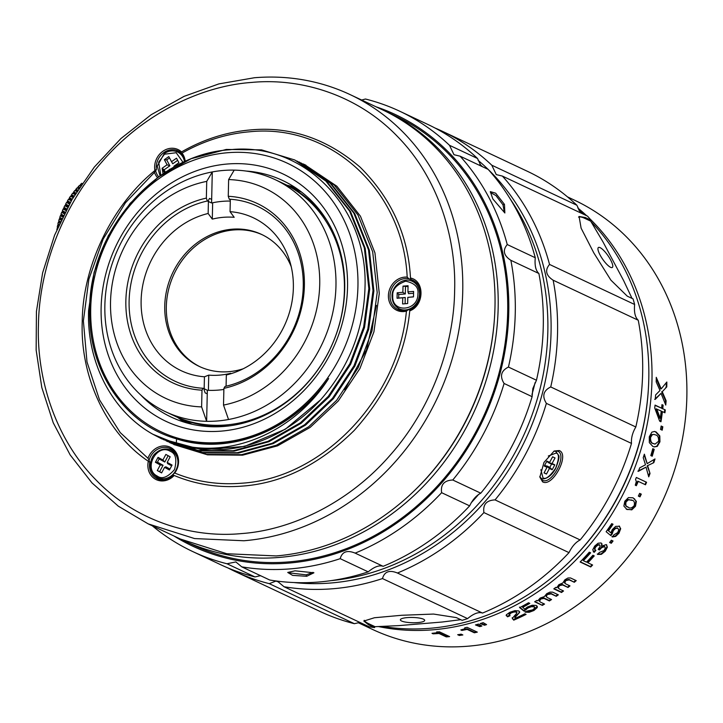 <?xml version="1.0" encoding="UTF-8"?>
<svg xmlns="http://www.w3.org/2000/svg" width="723" height="723" viewBox="0 0 723 723"><rect width="100%" height="100%" fill="white"/><g stroke="black" fill="none" stroke-linecap="round" stroke-linejoin="round"><path stroke-width="1.08" d="M184.401 422.205A130.764 114.695 115.2 0 1 177.777 417.487M287.049 185.251A130.764 114.695 115.2 0 1 294.912 187.338M246.109 171.053A130.764 114.695 115.2 0 1 282.639 180.488A130.764 114.695 115.2 0 1 344.708 289.046A130.764 114.695 115.2 0 1 171.297 417.126A130.764 114.695 115.2 0 1 140.741 394.993M172.463 449.941A16.421 14.406 -64.8 0 0 169.281 449.589M156.421 476.927A16.421 14.406 -64.8 0 0 159.196 479.503M179.81 151.911A16.421 14.406 -64.8 0 0 176.051 151.423M414.631 281.247A16.421 14.406 -64.8 0 0 410.872 280.759M398.021 308.088A16.421 14.406 -64.8 0 0 400.316 310.321M347.537 287.347A136.846 120.036 115.2 0 1 160.099 418.337A136.846 120.036 115.2 0 1 165.35 187.004A136.846 120.036 115.2 0 1 347.537 287.347M177.994 462.205A16.421 14.406 115.2 0 1 173.466 473.836L173.104 475.02L173.637 475.273A16.421 14.406 115.2 0 1 157.28 478.78A16.421 14.406 115.2 0 1 149.806 462.151L149.046 460.379A16.421 14.406 115.2 0 1 170.203 448.567A16.421 14.406 115.2 0 1 177.994 462.205M158.689 176.828A16.421 14.406 115.2 0 1 155.617 170.664L155.915 169.688L156.439 169.941A16.421 14.406 115.2 0 1 162.44 153.683A16.421 14.406 115.2 0 1 178.03 150.89A16.421 14.406 115.2 0 1 180.56 152.481M155.915 169.688A182.458 160.045 -64.8 0 0 154.921 170.52A17.641 15.472 115.2 0 1 162.901 151.252A17.641 15.472 115.2 0 1 181.518 151.92L180.425 152.553L180.741 153.113A16.421 14.406 115.2 0 1 184.636 161.527M410.402 309.815A16.421 14.406 -64.8 0 0 420.65 293.863A16.421 14.406 -64.8 0 0 412.851 280.226A16.421 14.406 -64.8 0 0 411.089 279.557L410.483 278.021C424.889 280.822 424.338 305.648 409.742 310.863L410.402 309.815L408.206 309.778A16.421 14.406 115.2 0 1 397.813 309.453A16.421 14.406 115.2 0 1 391.107 290.059A16.421 14.406 115.2 0 1 408.911 278.78L411.089 279.557M90.709 308.64A148.405 130.167 -64.8 0 0 288.287 417.46A148.405 130.167 -64.8 0 0 293.981 166.588A148.405 130.167 -64.8 0 0 90.709 308.64M149.046 460.379L147.98 458.283A17.641 15.472 115.2 0 1 170.962 447.609A17.641 15.472 115.2 0 1 174.749 473.032L173.466 473.836M173.104 475.02L174.18 475.481A17.641 15.472 115.2 0 1 155.463 479.241A17.641 15.472 115.2 0 1 148.323 461.238A182.458 160.045 -64.8 0 0 149.281 461.898M173.637 475.273L174.18 475.481C195.743 484.482 218.509 488.016 242.485 486.091C282.196 483.235 319.449 464.681 354.225 430.429C386.995 393.899 405.504 354.044 409.742 310.863L409.878 309.561M180.741 153.113L182.015 153.113A17.641 15.472 115.2 0 1 185.224 161.256M157.542 177.677A17.641 15.472 115.2 0 1 154.469 172.363L155.617 170.664M410.565 279.304L410.483 278.021C408.188 235.373 391.423 198.445 360.19 167.23C326.841 138.626 290.294 126.191 250.565 129.923C226.588 131.975 203.57 139.304 181.518 151.92M408.206 309.778L406.416 311.125A17.641 15.472 115.2 0 1 388.396 295.662A17.641 15.472 115.2 0 1 407.185 277.135L408.911 278.78M175.752 438.472A149.254 130.917 -64.8 0 0 328.649 378.518C294.433 432.435 229.697 459.638 176.24 443.696L152.896 434.27L161.202 438.59L191.405 448.152L223.552 449.589A154.487 135.508 -64.8 0 0 320.66 399.774C349.064 367.176 363.85 329.643 365.016 287.167C368.016 206.742 302.792 141.265 229.336 149.806C155.897 154.288 89.3 231.044 89.661 309.272C87.881 369.561 123.57 423.678 175.843 438.635M344.726 389.851L366.534 349.679L376.448 305.377M406.416 311.125C398.382 399.132 322.359 478.445 241.482 483.226C218.084 485.097 195.843 481.699 174.749 473.032M147.98 458.283L120.226 432.58L99.512 399.846L86.995 361.925L83.38 320.949L88.866 279.223L103.154 239.078L125.441 202.774L154.469 172.363M182.015 153.113C203.57 140.913 226.055 133.8 249.453 131.794C330.42 123.154 403.118 190.14 407.185 277.135M148.323 461.238C106.778 433.61 80.018 377.081 82.241 321.627C82.539 266.344 111.966 205.151 154.921 170.52M241.41 533.583C290.709 530.158 348.278 503.479 390.049 455.309C432.363 407.709 454.017 344.166 454.622 290.754C456.448 237.243 437.605 177.054 397.289 136.304C357.551 94.903 300.985 77.677 251.649 82.431C202.35 85.856 144.781 112.535 103 160.705C60.687 208.305 39.033 271.848 38.436 325.26C36.611 378.771 55.454 438.951 95.761 479.71C135.499 521.111 192.074 538.337 241.41 533.583M171.785 443.533L206.543 454.406L241.518 454.686L276.34 445.251L308.739 426.742L336.629 400.316L358.183 367.691L372.002 330.962L377.189 292.508L372.679 251.803L357.984 215.047L334.216 184.989L301.003 162.937M167.375 441.464L202.368 452.435L237.343 452.715L272.164 443.289L304.573 424.772L332.453 398.346L354.008 365.721L367.826 329.001L373.014 290.547L368.504 249.842L353.818 213.077L330.04 183.027L296.882 160.994M163.398 439.593L198.192 450.483L233.168 450.754L267.989 441.328L300.388 422.801L328.278 396.385L349.833 363.759L363.651 327.04L368.838 288.576L364.338 247.872L349.634 211.116L325.865 181.057L294.785 159.982L261.581 149.878L226.272 149.444L191.116 158.717L158.364 177.063L130.14 203.335L108.251 235.797L94.089 272.363L88.568 310.664C86.733 362.765 112.146 411.532 152.896 434.27M328.649 378.518C293.556 430.592 228.911 456.186 176.593 438.87L176.24 443.696M294.785 159.982L326.724 181.464L350.501 211.514L365.187 248.278L369.706 288.983L364.519 327.447L350.691 364.166L329.146 396.791L301.256 423.217L268.848 441.735L234.035 451.161L199.06 450.881L166.2 440.94M299.177 162.06L330.899 183.434L354.677 213.484L369.372 250.248L373.881 290.944L368.694 329.363L354.912 366.055L333.393 398.653L305.567 425.079L273.213 443.615L238.436 453.095L203.497 452.887L170.646 443.027M320.66 399.774L285.305 429.227L244.482 446.434L202.051 449.787L161.88 438.906M173.891 444.555L207.447 454.821L242.594 455.183L277.578 445.838L310.149 427.392L338.21 401.057L359.927 368.513L373.918 331.866L379.277 293.493L374.948 252.869L360.443 216.195L336.855 186.227L304.609 164.618M243.913 540.759A237.198 208.061 -64.8 0 0 455.707 345.675A237.198 208.061 -64.8 0 0 350.158 94.623A237.198 208.061 -64.8 0 0 254.424 77.741L218.825 83.913L184.076 96.358L151.134 114.74L120.931 138.545L94.297 167.094L71.975 199.611L54.596 235.192L42.63 272.824L36.43 311.477L36.15 350.068L41.807 387.519L53.24 422.783L70.14 454.894L92.02 482.946L118.283 506.154L148.188 523.877L194.568 538.563L243.913 540.759M148.188 523.877L180.434 539.051L226.805 553.737L276.159 555.933A237.198 208.061 -64.8 0 0 487.953 360.849A237.198 208.061 -64.8 0 0 382.395 109.788L350.158 94.623M190.98 424.003A130.764 114.695 115.2 0 1 189.941 423.208M299.205 190.971A130.764 114.695 115.2 0 1 300.488 191.261M186.38 422.801A130.764 114.695 115.2 0 1 181.482 419.232M290.745 186.986A130.764 114.695 115.2 0 1 296.629 188.486M471.179 502.81A237.198 208.061 -64.8 0 0 478.698 494.324M531.965 394.541A237.198 208.061 -64.8 0 0 535.074 382.621M535.924 268.748A237.198 208.061 -64.8 0 0 535.391 266.498M331.242 580.605A237.198 208.061 -64.8 0 0 547.835 331.577A237.198 208.061 -64.8 0 0 510.555 199.494M482.539 166.742A237.198 208.061 -64.8 0 0 479.945 164.365M230.131 425.766A128.333 112.562 115.2 0 1 176.349 416.81A128.333 112.562 115.2 0 1 175.291 416.312M284.555 184.085A128.333 112.562 115.2 0 1 285.621 184.573A128.333 112.562 115.2 0 1 326.796 220.298M228.26 196.294L229.263 199.187A96.701 84.826 115.2 0 1 257.352 206.227A96.701 84.826 115.2 0 1 303.253 286.507A96.701 84.826 115.2 0 1 225.007 386.462L223.895 388.35L223.515 405.079A116.168 101.898 -64.8 0 0 319.72 284.564A116.168 101.898 -64.8 0 0 228.64 179.566L228.26 196.294A99.132 86.959 115.2 0 1 304.383 285.829A99.132 86.959 115.2 0 1 223.895 388.35M223.877 389.444A96.701 84.826 115.2 0 1 207.338 390.266L206.633 421.319A128.333 112.562 -64.8 0 0 228.531 419.503L223.515 405.079M203.109 388.269A96.701 84.826 115.2 0 1 175.011 381.229A96.701 84.826 115.2 0 1 130.746 284.799A96.701 84.826 115.2 0 1 207.356 201.003L206.353 198.111L206.733 181.383A116.168 101.898 -64.8 0 0 110.529 301.907A116.168 101.898 -64.8 0 0 201.618 406.895L201.997 390.167L203.109 388.269L207.338 390.266M228.531 419.503A128.333 112.562 115.2 0 0 333.43 309.516A128.333 112.562 115.2 0 0 275.047 179.602A128.333 112.562 115.2 0 0 234.198 170.122A128.333 112.562 -64.8 0 0 212.291 171.938L211.586 202.991L207.356 201.003M211.586 202.991A96.701 84.826 115.2 0 1 230.285 201.066M229.263 199.187L230.321 199.684L230.05 211.667A84.537 74.153 115.2 0 1 289.724 261.066A84.537 74.153 115.2 0 1 237.903 371.206A84.537 74.153 115.2 0 1 226.344 374.975L230.655 373.312A80.84 70.908 115.2 0 1 230.167 373.43A80.84 70.908 115.2 0 1 208.748 375.129L204.437 376.791A84.537 74.153 115.2 0 1 141.121 300.542A84.537 74.153 115.2 0 1 208.143 213.484L212.291 219.123A80.84 70.908 115.2 0 1 234.189 217.307L230.05 211.667M201.997 390.167A99.132 86.959 115.2 0 1 125.865 300.632A99.132 86.959 115.2 0 1 206.353 198.111M201.618 406.895L206.633 421.319A128.333 112.562 115.2 0 1 165.775 411.839L174.234 415.815A128.333 112.562 -64.8 0 0 344.419 290.113A128.333 112.562 -64.8 0 0 283.506 183.579L275.047 179.602M165.775 411.839A128.333 112.562 115.2 0 1 104.862 305.296A128.333 112.562 115.2 0 1 212.291 171.938L206.733 181.383M234.198 170.122L228.64 179.566M207.257 393.854L205.142 392.86L204.139 389.968L204.437 376.791M208.143 213.484L208.441 200.307L209.553 198.409L211.667 199.403M212.661 202.765L212.291 219.123M291.242 266.733A72.987 64.022 -64.8 0 0 261.527 234.406A72.987 64.022 -64.8 0 0 232.074 229.209A72.987 64.022 -64.8 0 0 164.745 305.892A72.987 64.022 -64.8 0 0 199.385 366.48A72.987 64.022 -64.8 0 0 238.31 370.158A72.987 64.022 -64.8 0 0 243.235 368.766M208.748 375.129L208.405 390.312M226.082 386.218L226.344 374.975M262.313 234.785A72.987 64.022 -64.8 0 0 233.656 229.959A72.987 64.022 -64.8 0 0 168.604 289.498A72.987 64.022 -64.8 0 0 200.181 366.85M490.474 192.526L495.924 195.544L502.973 204.817L504.41 212.472M313.05 572.354L306.181 574.857L290.013 572.95M504.464 204.392L504.853 212.987L492.833 198.924L490.302 191.631L495.671 193.186L504.464 204.392L502.973 204.817M306.679 576.294L292.598 575.372L287.727 572.453L295.056 570.818L313.918 572.788L306.679 576.294L306.181 574.857M535.264 257.731A243.28 213.393 -64.8 0 0 488.133 169.372L460.117 156.195A243.28 213.393 115.2 0 1 507.248 244.546L535.264 257.731C534.55 265.404 535.761 270.655 538.879 273.493A243.28 213.393 115.2 0 1 536.457 380.235L532.842 388.567L532.11 396.665A243.28 213.393 115.2 0 1 480.777 493.185C476.312 495.481 472.607 499.71 469.643 505.865A243.28 213.393 115.2 0 1 383.154 566.308C379.277 564.934 374.297 566.787 368.206 571.857L340.199 558.671A243.28 213.393 115.2 0 1 241.726 566.841L269.742 580.018A243.28 213.393 -64.8 0 0 368.206 571.857M460.117 156.195L453.981 154.704L449.516 145.314L477.523 158.491L481.084 166.055M260.506 575.671L254.993 576.936A243.28 213.393 115.2 0 1 220.651 564.699L192.643 551.513A243.28 213.393 -64.8 0 0 226.977 563.759L235.861 561.934L241.726 566.841M449.516 145.314A243.28 213.393 -64.8 0 0 399.783 111.252L427.799 124.428A243.28 213.393 115.2 0 1 477.523 158.491M538.879 273.493L510.863 260.316C503.651 255.581 502.449 250.321 507.248 244.546M375.987 106.778A238.418 209.128 115.2 0 1 483.325 419.421A238.418 209.128 115.2 0 1 174.026 536.032M152.327 525.829A243.28 213.393 -64.8 0 0 192.643 551.513M340.199 558.671C342.16 551.685 347.139 549.841 355.147 553.131A243.28 213.393 -64.8 0 0 441.626 492.688C440.47 484.627 444.184 480.397 452.77 480A243.28 213.393 -64.8 0 0 504.094 383.479C499.593 376.231 501.039 370.754 508.441 367.058A243.28 213.393 -64.8 0 0 510.863 260.316M354.496 552.815L383.154 566.308M399.783 111.252A243.28 213.393 -64.8 0 0 365.449 99.015L361.663 100.036M254.993 576.936L226.977 563.759M508.441 367.058L536.457 380.235M383.976 110.547A237.198 208.061 115.2 0 1 385.567 111.288L395.083 115.761A237.198 208.061 115.2 0 1 499.033 373.204A237.198 208.061 115.2 0 1 193.113 545.015L183.597 540.542A237.198 208.061 115.2 0 1 181.988 539.774M469.643 505.865L441.626 492.688M452.77 480L480.777 493.185M532.11 396.665L504.094 383.479M412.598 492.381A234.767 205.919 -64.8 0 0 494.442 318.418M385.567 111.288A237.198 208.061 115.2 0 1 489.516 368.73A237.198 208.061 115.2 0 1 183.597 540.542M69.995 203.073L67.366 201.627L67.51 200.84L70.366 202.413M71.288 200.804L68.477 199.259L69.001 198.961L71.541 200.361M67.51 200.84A42.576 20.416 -61.2 0 1 68.477 199.259M69.462 204.031L66.57 202.44L67.131 202.024A41.356 19.828 -61.2 0 1 67.366 201.627M67.131 202.024L69.77 203.479M69.001 198.961A41.356 19.828 -61.2 0 1 69.254 198.572L69.48 197.713L72.21 199.214M71.776 199.964L69.254 198.572M68.242 206.227L65.594 204.772L65.666 204.058L68.558 205.648M65.666 204.058A42.576 20.416 -61.2 0 1 66.57 202.44M73.14 197.641L70.511 196.195L73.339 197.298M69.48 197.713A42.576 20.416 -61.2 0 1 70.511 196.195M67.673 207.284L64.799 205.694L65.377 205.178A41.356 19.828 -61.2 0 1 65.594 204.772M65.377 205.178L68.025 206.633M70.99 196.005A41.356 19.828 -61.2 0 1 71.252 195.635L71.559 194.713L74.062 196.087M73.574 196.909L71.252 195.635M66.543 209.399L63.958 207.98L63.958 207.347A42.576 20.416 -61.2 0 1 64.799 205.694M63.958 207.347L66.796 208.911M74.993 194.559L72.634 193.258L75.147 194.315M71.559 194.713A42.576 20.416 -61.2 0 1 72.634 193.258M65.938 210.547L63.163 209.019L63.76 208.396A41.356 19.828 -61.2 0 1 63.958 207.98M63.76 208.396L66.326 209.806M73.077 193.177A41.356 19.828 -61.2 0 1 73.348 192.824L73.728 191.848L75.924 193.059M75.373 193.945L73.348 192.824M64.889 212.562L62.404 210.691A42.576 20.416 -61.2 0 1 63.163 209.019M62.404 210.691L65.097 212.173M76.846 191.586L74.84 190.483L76.936 191.441M73.728 191.848A42.576 20.416 -61.2 0 1 74.84 190.483M64.266 213.8L61.681 212.372L62.295 211.649A41.356 19.828 -61.2 0 1 62.476 211.233M62.295 211.649L64.69 212.969M75.237 190.511A41.356 19.828 -61.2 0 1 75.517 190.176L75.969 189.155L77.768 190.14M77.162 191.089L75.517 190.176M63.317 215.689L61.003 214.053A42.576 20.416 -61.2 0 1 61.681 212.372M61.003 214.053L63.461 215.409M78.671 188.73L77.117 187.872L78.699 188.694M75.969 189.155A42.576 20.416 -61.2 0 1 77.117 187.872M62.675 216.999L60.37 215.734L60.994 214.921A41.356 19.828 -61.2 0 1 61.157 214.505M60.994 214.921L63.118 216.096M77.451 188.016A41.356 19.828 -61.2 0 1 77.741 187.709L78.274 186.642L79.566 187.356M78.915 188.351L77.741 187.709M61.817 218.762L59.783 217.415A42.576 20.416 -61.2 0 1 60.37 215.734M59.783 217.415L61.907 218.581M80.452 186.019L79.449 185.468A42.576 20.416 -61.2 0 0 78.274 186.642M61.157 220.144L59.241 219.087L59.864 218.183A41.356 19.828 -61.2 0 1 60 217.759M59.864 218.183L61.636 219.15M79.783 185.648A41.356 19.828 -61.2 0 1 80.018 185.431L80.624 184.338L81.319 184.727M80.624 185.766L80.018 185.431M60.407 221.753L58.744 220.75A42.576 20.416 -61.2 0 1 59.241 219.087M58.744 220.75L60.443 221.681M82.169 183.47L81.807 183.271A42.576 20.416 -61.2 0 0 80.624 184.338M59.747 223.19L58.292 222.395L58.906 221.401A41.356 19.828 -61.2 0 1 59.024 220.985M58.906 221.401L60.235 222.124M59.069 224.672L57.894 224.022A42.576 20.416 -61.2 0 1 58.292 222.395M58.427 226.118L57.542 225.63L58.147 224.564A41.356 19.828 -61.2 0 1 58.22 224.202M58.147 224.564L58.925 224.989M57.804 227.528L57.244 227.221A42.576 20.416 -61.2 0 1 57.542 225.63M57.207 228.902L57.569 227.637A41.356 19.828 -61.2 0 1 57.605 227.42M56.864 229.697A42.576 20.416 -61.2 0 1 56.99 228.775M591.016 221.663A237.198 208.061 115.2 0 1 640.153 439.602A237.198 208.061 115.2 0 1 429.977 628.296A237.198 208.061 115.2 0 1 382.467 626.416M578.626 209.851A237.198 208.061 115.2 0 1 583.497 214.243M293.854 582.53A238.418 209.128 -64.8 0 0 525.612 439.313A238.418 209.128 -64.8 0 0 488.206 169.453M488.106 169.363A238.418 209.128 -64.8 0 0 478.084 160.307M260.181 575.707A238.418 209.128 -64.8 0 0 261.265 576.032M227.862 567.898A243.28 213.393 -64.8 0 0 234.921 571.414A243.28 213.393 -64.8 0 0 269.263 583.651L275.942 581.084L278.147 581.834L284.012 586.733A243.28 213.393 -64.8 0 0 382.485 578.572C384.446 571.586 389.426 569.733 397.433 573.023A243.28 213.393 -64.8 0 0 483.913 512.58C482.765 504.518 486.471 500.289 495.056 499.9A243.28 213.393 -64.8 0 0 546.38 403.371C541.879 396.123 543.325 390.646 550.727 386.95A243.28 213.393 -64.8 0 0 553.149 280.208C545.937 275.472 544.735 270.221 549.534 264.437A243.28 213.393 -64.8 0 0 502.395 176.087L496.267 174.595L491.794 165.206A243.28 213.393 -64.8 0 0 442.069 131.143A243.28 213.393 -64.8 0 0 434.866 127.944M396.791 572.706L482.53 613.059A243.28 213.393 -64.8 0 0 569.01 552.625L483.913 512.58M549.534 264.437L634.631 304.482A243.28 213.393 -64.8 0 0 633.077 298.888L627.257 296.15L610.89 280.135L593.818 252.914L581.111 228.179L579.096 216.484L585.314 217.533L591.125 220.271L590.7 221.148L602.919 241.78L623.66 280.651L632.029 298.4M460.768 619.692L442.115 622.024L398.807 625.621L375.029 626.696L374.505 627.6L368.694 624.862L363.841 621.057L374.451 617.74L401.663 615.282L433.556 614.062L456.312 617.596L462.124 620.334A243.28 213.393 -64.8 0 0 467.582 618.608L382.485 578.572M491.794 165.206L576.891 205.242A243.28 213.393 -64.8 0 0 527.166 171.188L442.069 131.143M591.125 220.271A243.28 213.393 -64.8 0 0 587.501 216.123L502.395 176.087M576.891 205.242L580.452 212.806M634.631 304.482C633.917 312.155 635.128 317.415 638.246 320.244L553.149 280.208M550.727 386.95L635.824 426.986A243.28 213.393 -64.8 0 0 638.246 320.244M542.584 481.834L539.864 477.108L543.976 462.413L554.17 451.016L559.231 450.537C570.14 454.568 552.544 487.691 542.584 481.834L542.259 480.162C551.532 485.684 567.898 454.93 557.677 451.17L553.863 451.224M495.056 499.9L580.153 539.936A243.28 213.393 -64.8 0 0 631.486 443.416L546.38 403.371M580.153 539.936C575.689 542.232 571.974 546.461 569.01 552.625M482.53 613.059C478.653 611.694 473.664 613.538 467.582 618.608M284.012 586.733L369.119 626.769A243.28 213.393 -64.8 0 0 374.505 627.6M234.921 571.414L320.027 611.45A243.28 213.393 -64.8 0 0 354.36 623.687L269.263 583.651M600.117 247.664A12.164 3.199 -124.9 0 1 609.408 257.822A12.164 3.199 -124.9 0 1 612.336 267.456A12.164 3.199 -124.9 0 1 602.738 259.322A12.164 3.199 -124.9 0 1 598.4 247.519A12.164 3.199 -124.9 0 1 600.117 247.664M590.7 221.148L584.392 218.174A48.658 12.797 55.1 0 0 578.554 217.108M423.479 619.186A12.164 2.63 1.3 0 1 424.69 620.37A12.164 2.63 1.3 0 1 412.471 622.729A12.164 2.63 1.3 0 1 400.37 619.819A12.164 2.63 1.3 0 1 409.851 617.469A12.164 2.63 1.3 0 1 423.479 619.186M364.22 620.289A48.658 10.538 -178.7 0 0 368.721 623.723L375.029 626.696M359.882 622.431L354.36 623.687M635.824 426.986C632.517 432.607 631.071 438.084 631.486 443.416M557.894 451.288L559.231 450.537M539.819 476.43L542.259 480.162M548.314 456.005L556.095 453.077C559.349 453.728 559.186 458.798 555.607 468.287C549.679 476.665 545.467 479.828 542.964 477.776L540.867 469.697M549.634 462.377L552.598 456.8L555.029 457.948L552.065 463.524L554.812 464.817L552.182 469.769L549.435 468.477L546.471 474.053L544.03 472.905L547.004 467.329L544.256 466.037L546.886 461.084L549.634 462.377L546.525 461.771M544.808 464.988L547.004 467.329M544.103 472.77L546.471 474.053M546.308 466.534L546.66 465.865L549.435 468.477M546.66 465.865L549.832 467.356L552.182 469.769M549.832 467.356L551.55 464.139L554.812 464.817M551.55 464.139L548.377 462.648L552.065 463.524M589.796 218.726A237.198 208.061 115.2 0 1 651.965 380.569A237.198 208.061 115.2 0 1 378.463 626.57M577.776 207.953A237.198 208.061 115.2 0 1 586.669 215.734M656.583 382.747L656.204 381.907A237.198 208.061 -64.8 0 0 656.258 377.325L661.202 388.866L666.832 382.024A237.198 208.061 115.2 0 1 666.778 386.868L662.25 391.73L666.118 400.768A237.198 208.061 115.2 0 1 665.756 405.052L661.048 393.375L655.255 399.367A237.198 208.061 -64.8 0 0 655.607 394.939L660 390.483L656.583 382.747M358.147 622.666L372.3 629.326A237.198 208.061 -64.8 0 0 686.85 396.99A237.198 208.061 -64.8 0 0 574.261 200.063L567.483 196.873M619.105 525.992L620.696 528.739L618.969 533.231L615.689 536.421L612.336 536.972A237.198 208.061 -64.8 0 0 613.845 534.884L617.731 532.544L618.761 529.905L617.804 528.215L615.544 528.459L613.321 530.583L612.209 533.917L610.863 535.616L606.127 531.712A237.198 208.061 -64.8 0 0 611.73 523.633L613.023 524.238A237.198 208.061 115.2 0 1 608.495 530.818L610.881 532.851L612.282 529.607L615.68 526.362L619.593 526.281M611.306 543.28L609.643 542.503A237.198 208.061 -64.8 0 0 611.378 540.217L613.041 541.003A237.198 208.061 115.2 0 1 611.306 543.28L609.742 542.386M594.225 552.318L592.733 549.814L594.686 546.091L598.075 543.235L601.093 542.964L602.069 544.067L601.527 546.172L606.19 544.609L607.383 547.076L605.259 551.215L601.355 554.342L597.641 554.414A237.198 208.061 -64.8 0 0 599.304 552.48L604.076 550.483L605.296 548.061L604.609 546.615L601.653 547.673L599.494 549.977L598.201 549.372L600.171 546.353L599.602 545.006L597.858 545.16L595.942 546.742C594.604 548.73 594.586 549.941 595.888 550.384A237.198 208.061 115.2 0 1 594.225 552.318L593.24 551.703M604.925 546.832L604.22 546.254L604.934 546.832M599.909 545.214L599.204 544.645L599.909 545.214M595.363 550.004L595.888 550.384M601.093 542.964L602.069 544.067L601.672 543.705L601.527 546.172M606.19 544.609L606.751 544.979M587.862 562.783L592.607 565.015A237.198 208.061 115.2 0 1 590.709 566.977L580.135 561.997A237.198 208.061 -64.8 0 0 589.281 552.182L590.628 552.824A237.198 208.061 115.2 0 1 583.38 560.677L586.516 562.151A237.198 208.061 -64.8 0 0 592.887 555.264L594.243 555.906A237.198 208.061 115.2 0 1 587.862 562.783L587.501 562.377A236.593 207.528 -64.8 0 0 593.728 555.662M665.268 409.914A237.198 208.061 115.2 0 1 664.934 412.788L662.413 411.604A237.198 208.061 115.2 0 1 660.967 421.762L659.665 421.148L654.722 407.989A237.198 208.061 -64.8 0 0 655.056 405.106L661.599 408.188A237.198 208.061 -64.8 0 0 661.97 404.645L663.118 405.187A237.198 208.061 115.2 0 1 662.747 408.73L665.268 409.914L662.747 408.73M660.542 429.408A237.198 208.061 -64.8 0 0 661.165 426.028L662.828 426.805A237.198 208.061 115.2 0 1 662.196 430.185L660.542 429.408M659.945 441.807L657.261 446.398L654.252 446.913L652.815 446.416L649.335 442.621L649.281 436.791L651.875 432.128L654.55 431.459L656.068 431.938L659.801 435.915L659.945 441.807L659.421 441.717L659.268 435.833L655.535 431.866L654.351 431.45M652.815 448.667L654.216 449.326A237.198 208.061 115.2 0 1 652.218 456.222L650.808 455.562A237.198 208.061 -64.8 0 0 652.815 448.667M647.718 465.983L650.031 473.484A237.198 208.061 115.2 0 1 648.739 476.855L646.028 467.148L638.391 471.324A237.198 208.061 -64.8 0 0 639.71 467.844L645.503 464.781L643.235 457.713A237.198 208.061 -64.8 0 0 644.365 454.18L647.184 463.633L655.002 458.942A237.198 208.061 115.2 0 1 653.818 462.666L647.202 465.82L650.031 473.484M636.357 477.451L646.57 482.259A237.198 208.061 115.2 0 1 645.503 484.781L638.255 481.373A237.198 208.061 115.2 0 1 636.357 485.702L635.273 485.187L636.33 481.518L635.535 479.421A237.198 208.061 -64.8 0 0 636.357 477.451M639.638 493.375L641.301 494.152A237.198 208.061 115.2 0 1 640 496.864L638.337 496.086A237.198 208.061 -64.8 0 0 639.638 493.375M634.36 498.689L635.897 501.129L635.02 506.001L631.333 509.579L626.986 509.516L623.877 506.082L624.817 501.247L628.45 497.605L633.032 497.795L636.367 501.373L635.481 506.263L631.794 509.851L626.245 509.128M564.265 581.925L565.63 583.85L569.977 585.892A237.198 208.061 115.2 0 1 568.016 587.474L562.63 584.943L559.584 585.63L558.31 587.401L559.177 588.902L563.542 590.962A237.198 208.061 115.2 0 1 561.527 592.489L553.809 588.856A237.198 208.061 -64.8 0 0 555.833 587.329L556.737 587.763L558.852 584.699L562.837 582.964L564.898 579.783L567.971 578.002L570.519 577.957L576.213 580.632A237.198 208.061 115.2 0 1 574.315 582.277L569.218 579.873L565.748 580.623L564.708 583.136L564.265 581.925L565.44 580.171L568.902 579.421L569.218 579.873M558.029 586.922L558.436 588.296L558.029 586.922L559.295 585.16L562.34 584.473L562.63 584.943M539.168 600.063L540.189 601.997L544.555 604.057A237.198 208.061 115.2 0 1 542.358 605.404L534.649 601.771A237.198 208.061 -64.8 0 0 536.846 600.424L537.758 600.849L540.153 598.075L544.383 596.583L546.724 593.673L550.013 592.11L552.643 592.146L558.337 594.821A237.198 208.061 115.2 0 1 556.267 596.294L551.17 593.899L547.546 594.496L546.208 596.095L547.203 597.496L551.55 599.539A237.198 208.061 115.2 0 1 549.417 600.949L544.039 598.418L540.84 598.96L539.43 601.328L539.168 600.063L540.596 598.454L543.786 597.921L544.039 598.418M545.955 595.598L546.263 596.728L545.955 595.598L547.284 593.999L550.908 593.411L551.17 593.899M528.26 607.862L523.913 611.034L519.692 607.636A237.198 208.061 -64.8 0 0 528.531 602.747L529.823 603.353A237.198 208.061 115.2 0 1 522.675 607.347L524.79 609.1L527.374 607.031L532.227 605.223L536.231 605.431L537.297 606.389L537.234 607.591L533.917 610.51L529.2 612.282L525.178 612.182A237.198 208.061 -64.8 0 0 527.555 610.953L532.706 609.86L534.677 608.151L534.089 606.823L531.45 606.678L528.26 607.862L528.052 607.338L531.233 606.154L533.872 606.299L534.46 607.627M534.677 608.151L533.872 606.299M509.019 613.836L510.049 615.716A237.198 208.061 115.2 0 1 507.546 616.809L506.362 614.758L509.86 612.291L514.921 610.646L518.771 610.917L519.638 612.39L515.147 617.306L515.128 618.373A237.198 208.061 -64.8 0 0 524.79 613.8L526.082 614.405A237.198 208.061 115.2 0 1 513.728 620.153L512.345 618.282L516.9 613.041L516.385 612.128L514.143 611.965L511.197 612.887L509.119 614.902L509.019 613.836L511.025 612.336L513.954 611.423L516.204 611.586L516.719 612.498M506.208 615.625L506.362 614.758M519.638 611.73L517.487 614.975M517.316 614.433L514.984 616.764L515.128 618.373M512.354 618.834L512.345 618.282M516.9 613.041L516.204 611.586M483.154 622.648L486.579 624.609A237.198 208.061 115.2 0 1 484.527 625.241L480.199 623.56A237.198 208.061 -64.8 0 0 483.154 622.648M479.819 626.624L475.463 624.934A237.198 208.061 -64.8 0 0 478.472 624.076L481.88 626.037A237.198 208.061 115.2 0 1 479.819 626.624L479.729 626.046L476.276 624.708M467.103 627.329L477.316 632.128A237.198 208.061 115.2 0 1 474.369 632.797L467.112 629.381A237.198 208.061 115.2 0 1 461.916 630.438L460.831 629.932L464.537 628.874L464.808 627.844A237.198 208.061 -64.8 0 0 467.103 627.329M464.537 628.874L464.808 627.844M457.686 634.704A237.198 208.061 -64.8 0 0 461.202 634.179L462.856 634.957A237.198 208.061 115.2 0 1 459.34 635.481L457.686 634.704M433.095 633.827L432.011 633.312L436.294 632.833L436.8 632.029A237.198 208.061 -64.8 0 0 439.394 631.803L449.607 636.611A237.198 208.061 115.2 0 1 446.272 636.891L439.015 633.475A237.198 208.061 115.2 0 1 433.095 633.827L433.122 633.249M436.294 632.833L436.8 632.029M666.778 386.868L662.25 391.73M666.235 386.913A236.593 207.528 -64.8 0 0 666.281 382.72M656.249 378.626L660.65 388.902L661.202 388.866M648.26 390.781A234.767 205.919 115.2 0 1 566.407 564.744M661.048 393.375L654.704 399.376M665.314 403.931A236.593 207.528 -64.8 0 0 665.576 400.777L666.118 400.768M661.699 391.758L665.576 400.777M611.92 536.629L615.273 536.086L618.545 532.896L620.262 528.423L619.484 526.254M608.495 530.818L610.881 532.851M608.07 530.483A236.593 207.528 -64.8 0 0 612.526 524.003M612.209 533.917L611.785 533.583L610.447 535.282M611.785 533.583L612.896 530.257L615.119 528.133L617.37 527.889M610.899 542.928A236.593 207.528 -64.8 0 0 612.544 540.768M597.261 554.026L600.976 553.963L604.871 550.845L606.986 546.715L606.705 545.043M593.845 551.929A236.593 207.528 -64.8 0 0 595.445 550.076M595.499 550.004C594.207 549.57 594.225 548.35 595.553 546.362L597.46 544.79L599.204 544.645M599.494 549.977L598.319 549.227M599.105 549.597L601.256 547.302L604.22 546.254M590.709 566.977L590.357 566.561A236.593 207.528 -64.8 0 0 592.092 564.771M590.122 552.58A236.593 207.528 -64.8 0 1 583.027 560.271L583.38 560.677M590.357 566.561L580.307 561.825M660.451 421.518A236.593 207.528 -64.8 0 0 661.87 411.586L662.413 411.604M664.41 412.553A236.593 207.528 -64.8 0 0 664.726 409.905M662.205 408.721A236.593 207.528 -64.8 0 0 662.575 405.187L663.118 405.187M662.575 405.187L661.943 404.889M661.599 408.188L655.029 405.341M662.828 426.805L661.138 426.209M661.699 429.95A236.593 207.528 -64.8 0 0 662.286 426.751M653.99 446.85L656.737 446.29L659.421 441.717M651.73 455.987A236.593 207.528 -64.8 0 0 653.691 449.209L654.216 449.326M653.691 449.209L652.779 448.775M648.504 475.987A236.593 207.528 -64.8 0 0 649.525 473.312M653.818 462.666L647.202 465.82M653.303 462.521A236.593 207.528 -64.8 0 0 654.306 459.376M644.121 454.948L647.184 463.633M646.028 467.148L637.885 471.143M645.024 484.555A236.593 207.528 -64.8 0 0 646.073 482.06L646.57 482.259M646.073 482.06L636.348 477.487M635.879 485.467A236.593 207.528 -64.8 0 0 637.758 481.166L638.255 481.373M640 496.864L639.521 496.629A236.593 207.528 -64.8 0 0 640.813 493.926M639.521 496.629L638.346 496.077M561.527 592.489L561.247 592.001A236.593 207.528 -64.8 0 0 562.982 590.7M568.016 587.474L562.34 584.473M567.718 587.004A236.593 207.528 -64.8 0 0 569.426 585.63M574.315 582.277L568.902 579.421M573.999 581.816A236.593 207.528 -64.8 0 0 575.671 580.379M561.247 592.001L554.098 588.639M549.417 600.949L549.173 600.452A236.593 207.528 -64.8 0 0 550.962 599.268M556.267 596.294L550.908 593.411M556.005 595.806A236.593 207.528 -64.8 0 0 557.767 594.55M542.358 605.404L535.02 601.545M542.133 604.889A236.593 207.528 -64.8 0 0 543.958 603.768M549.173 600.452L543.786 597.921M525.973 610.04L525.775 609.507L523.723 610.501L523.913 611.034M525.775 609.507L528.052 607.338M524.988 611.649L529.001 611.748L533.71 609.986L537.171 606.29M522.675 607.347L522.476 606.823A236.593 207.528 -64.8 0 0 529.209 603.063M519.494 607.103L523.723 610.501M512.182 617.731L513.728 620.153M513.574 619.602A236.593 207.528 -64.8 0 0 525.431 614.098M506.172 615.345L507.546 616.809M507.392 616.267A236.593 207.528 -64.8 0 0 509.453 615.354M484.527 625.241L484.428 624.672A236.593 207.528 -64.8 0 0 485.901 624.22M484.428 624.672L480.967 623.325M479.729 626.046A236.593 207.528 -64.8 0 0 481.184 625.639M474.369 632.797L474.315 632.209A236.593 207.528 -64.8 0 0 476.466 631.73M461.916 630.438L461.654 629.751M461.87 629.85A236.593 207.528 -64.8 0 0 467.058 628.793L467.112 629.381M474.315 632.209L467.058 628.793M459.34 635.481L458.635 634.568M459.331 634.893A236.593 207.528 -64.8 0 0 461.907 634.514M433.574 633.212A236.593 207.528 -64.8 0 0 439.033 632.878L439.015 633.475M446.272 636.891L446.29 636.294A236.593 207.528 -64.8 0 0 448.549 636.113M439.033 632.878L446.29 636.294M660.271 418.301L659.728 418.265L656.15 408.893L661.265 411.062A237.198 208.061 115.2 0 1 660.271 418.301L656.692 408.911M654.532 444.003L653.041 443.479C650.899 443.181 649.905 441.129 650.04 437.307L651.794 434.586L654.035 434.433L652.327 434.668L650.573 437.406C650.429 441.22 651.423 443.28 653.565 443.579L655.056 444.103L658.653 441.202C658.716 437.307 657.659 435.201 655.463 434.903L654.035 434.433M627.817 506.95C625.603 506.642 624.88 504.862 625.648 501.59L628.016 499.485L632.273 500.397L628.495 499.738L626.109 501.852C625.341 505.124 626.064 506.904 628.278 507.212C629.86 508.694 631.83 508.179 634.188 505.657C634.893 502.331 634.116 500.506 631.848 500.189L631.378 499.936M627.139 506.597L628.278 507.212M417.93 293.791C418.319 311.342 391.559 313.565 392.743 295.879C392.173 289.489 396.475 284.591 405.648 281.184C414.695 283.082 418.798 287.284 417.93 293.791M402.747 297.786L397.063 298.256L397.18 292.788L402.874 292.309L403.018 286.145L408.061 285.73L407.917 291.893L413.61 291.423L413.484 296.891L407.799 297.361L407.655 303.533L402.612 303.949L402.747 297.786L405.242 297.505L405.097 303.75M397.18 292.788L398.744 294.487L398.671 298.048L397.063 298.256M398.671 298.048L405.242 297.505M413.493 296.819L407.799 297.361M413.574 293.258L408.603 293.665L407.917 291.893M408.043 286.606L403.018 286.145M405.476 286.814L405.323 293.945L402.874 292.309M405.323 293.945L398.744 294.487M157.171 476.023C142.892 469.155 156.837 442.919 170.303 451.333C175.761 453.429 177.162 459.521 174.496 469.598C167.655 477.379 161.889 479.521 157.171 476.023M162.901 460.018L165.865 454.442L170.176 456.809L167.212 462.386L172.065 465.07L169.435 470.013L164.582 467.338L161.609 472.914L157.307 470.546L160.271 464.961L155.409 462.286L158.039 457.343L162.901 460.018L164.781 462.042L159.168 458.951L158.039 457.343M168.152 455.698L164.781 462.042M159.168 458.951L157.46 462.169L155.409 462.286M157.46 462.169L163.064 465.26L160.271 464.961M163.064 465.26L159.638 471.703L157.307 470.546M159.638 471.703L161.663 472.815M169.95 469.046L165.874 466.805L164.582 467.338M171.658 465.829L167.582 463.588L167.212 462.386M160.84 175.3L158.662 162.16L164.473 154.207L176.195 152.725L182.991 162.304M164.492 172.797L162.088 168.278L167.085 164.79L164.356 159.684L168.793 156.584L171.514 161.69L176.511 158.201L178.933 162.729L173.927 166.218L174.261 166.841M169.625 169.543L164.862 172.562M177.659 160.343L172.752 163.769L171.514 161.69M169.507 157.939L166.715 159.891L164.356 159.684M166.715 159.891L169.86 165.784L167.085 164.79M169.86 165.784L164.094 169.815L162.088 168.278M164.094 169.815L165.368 172.21M170.511 169.01L169.498 169.318M585.314 217.533L584.392 218.174M368.721 623.723L368.694 624.862M541.464 478.328A15.201 7.293 -61.2 0 1 541.265 478.228A15.201 7.293 -61.2 0 1 539.936 476.981M554.107 451.134A15.201 7.293 -61.2 0 1 555.933 451.595L558.454 455.174C559.71 456.005 558.789 460.434 555.689 468.459C549.57 479.801 541.31 479.566 541.518 478.355L540.117 477.596M665.802 387.383L666.353 387.338M658.563 383.976L659.114 383.931M656.737 446.29L657.261 446.398M659.268 435.833L659.801 435.915M655.535 431.866L656.068 431.938M631.333 509.579L631.794 509.851M635.02 506.001L635.481 506.263M635.897 501.129L636.367 501.373M559.295 585.16L559.584 585.63M565.44 580.171L565.748 580.623M547.284 593.999L547.546 594.496M540.596 598.454L540.84 598.96M531.233 606.154L531.45 606.678M529.001 611.748L529.2 612.282M533.71 609.986L533.917 610.51M537.017 607.076L537.234 607.591M511.025 612.336L511.197 612.887M513.954 611.423L514.143 611.965M651.794 434.586L652.327 434.668M650.573 437.406L650.04 437.307M653.565 443.579L653.041 443.479M628.016 499.485L628.495 499.738M626.109 501.852L625.648 501.59M415.508 282.82A15.201 13.339 115.2 0 1 417.632 284.112L412.336 281.328A15.201 13.339 115.2 0 1 419.557 293.954A15.201 13.339 115.2 0 1 399.394 308.848C394.695 306.425 392.246 302.268 392.047 296.385C391.432 286.471 403.181 276.593 412.336 281.328M402.566 310.339L403.326 310.664A15.201 13.339 115.2 0 1 402.566 310.339L399.394 308.848M174.478 451.947A15.201 13.339 115.2 0 1 174.65 452.038L173.918 451.658A15.201 13.339 115.2 0 1 174.478 451.947M173.439 473.917A15.201 13.339 115.2 0 1 157.795 477.686L163.29 479.991A15.201 13.339 115.2 0 1 161.003 479.195M174.496 451.947L170.745 450.167A15.201 13.339 115.2 0 1 177.939 463.244M170.745 450.167C165.585 447.971 160.578 448.947 155.725 453.104C149.408 457.776 147.754 471.983 157.117 477.334L157.795 477.686A15.201 13.339 115.2 0 1 157.135 477.343M162.142 168.396L163.018 173.791M180.678 153.484A15.201 13.339 115.2 0 1 181.419 153.863L177.506 151.993A15.201 13.339 115.2 0 1 184.501 161.591M164.483 153.466A15.201 13.339 115.2 0 1 177.506 151.993C173.122 150.086 168.73 150.565 164.311 153.457L157.252 166.127L160.054 175.852M305.956 165.242L303.136 163.913M299.819 162.35L298.961 161.943M174.415 444.808L173.683 444.464M170.375 442.901L169.507 442.494M162.024 438.969L161.202 438.59M301.536 192.065L285.621 184.573M192.264 424.302L176.349 416.81M554.767 450.953L555.933 451.595M534.74 607.401L534.532 606.886M516.9 612.616L516.719 612.074M514.993 618.102L514.83 617.559M464.97 628.233L464.916 627.654M436.9 632.327L436.918 631.739M655.056 444.094L654.532 443.985"/></g></svg>
